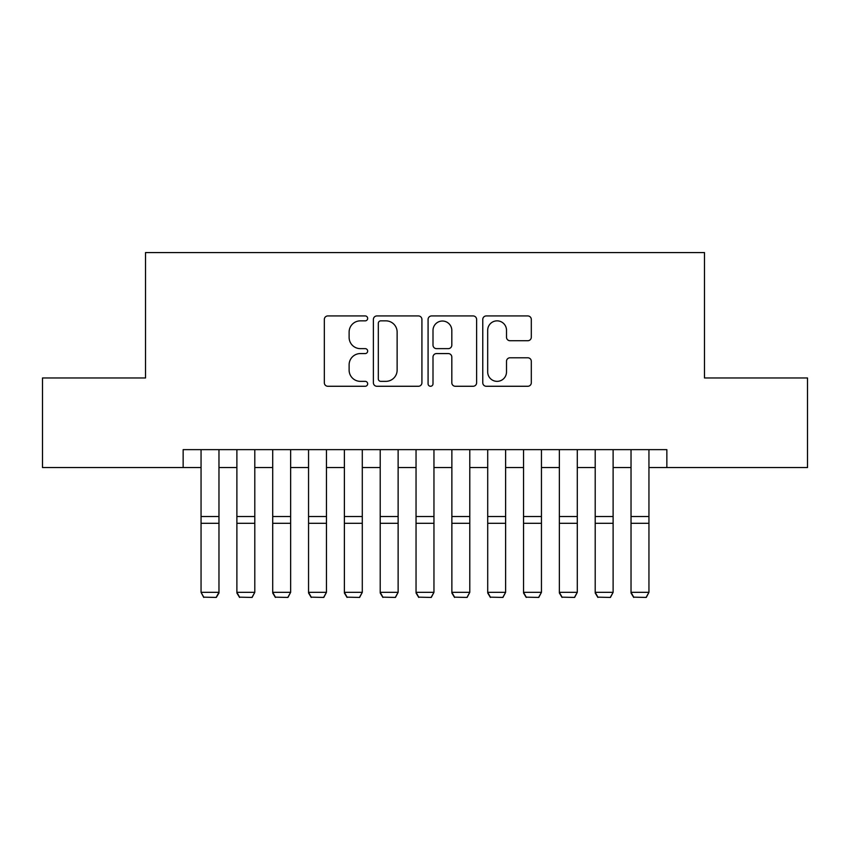 <?xml version="1.0" encoding="UTF-8"?>
<svg xmlns="http://www.w3.org/2000/svg" width="850" height="850" viewBox="0 0 850 850"><rect width="100%" height="100%" fill="white"/><g stroke="black" fill="none" stroke-linecap="round" stroke-linejoin="round"><path stroke-width="1.27" d="M367.668 318.399A2.465 2.465 0 0 0 365.213 315.934L327.845 315.934A3.517 3.517 0 0 0 324.328 319.451L324.328 382.755A3.517 3.517 0 0 0 327.845 386.272L365.213 386.272A2.465 2.465 0 0 0 367.668 383.817A2.465 2.465 0 0 0 365.213 381.353L360.379 381.353A11.252 11.252 0 0 1 349.116 370.101L349.116 364.82A11.252 11.252 0 0 1 360.379 353.568L365.213 353.568A2.465 2.465 0 0 0 367.668 351.103A2.465 2.465 0 0 0 365.213 348.638L360.379 348.638A11.252 11.252 0 0 1 349.116 337.386L349.116 332.116A11.252 11.252 0 0 1 360.379 320.854L365.213 320.854A2.465 2.465 0 0 0 367.668 318.399M527.786 340.733A3.517 3.517 0 0 0 531.303 337.216L531.303 319.451A3.517 3.517 0 0 0 527.786 315.934L486.285 315.934A3.517 3.517 0 0 0 482.768 319.451L482.768 382.755A3.517 3.517 0 0 0 486.285 386.272L527.786 386.272A3.517 3.517 0 0 0 531.303 382.755L531.303 361.303A3.517 3.517 0 0 0 527.786 357.786L510.021 357.786A3.517 3.517 0 0 0 506.504 361.303L506.504 371.939A9.403 9.403 0 0 1 497.101 381.353A9.403 9.403 0 0 1 487.688 371.939L487.688 330.267A9.403 9.403 0 0 1 497.101 320.854A9.403 9.403 0 0 1 506.504 330.267L506.504 337.216A3.517 3.517 0 0 0 510.021 340.733L527.786 340.733M183.143 467.553L42.5 467.553L42.5 377.974L145.52 377.974L145.52 252.567L704.48 252.567L704.48 377.974L807.5 377.974L807.5 467.553L666.857 467.553L666.857 449.639L183.143 449.639L183.143 467.553L201.057 467.553M421.919 319.451A3.517 3.517 0 0 0 418.402 315.934L376.901 315.934A3.517 3.517 0 0 0 373.384 319.451L373.384 382.755A3.517 3.517 0 0 0 376.901 386.272L418.402 386.272A3.517 3.517 0 0 0 421.919 382.755L421.919 319.451M431.598 315.934L473.099 315.934A3.517 3.517 0 0 1 476.616 319.451L476.616 382.755A3.517 3.517 0 0 1 473.099 386.272L455.334 386.272A3.517 3.517 0 0 1 451.817 382.755L451.817 357.085A3.517 3.517 0 0 0 448.301 353.568L436.517 353.568A3.517 3.517 0 0 0 433.001 357.085L433.001 383.817A2.465 2.465 0 0 1 430.536 386.272A2.465 2.465 0 0 1 428.081 383.817L428.081 319.451A3.517 3.517 0 0 1 431.598 315.934M218.971 467.553L236.884 467.553M254.798 467.553L272.712 467.553M290.636 467.553L308.55 467.553M326.464 467.553L344.377 467.553M362.291 467.553L380.216 467.553M398.129 467.553L416.043 467.553M433.957 467.553L451.871 467.553M469.784 467.553L487.709 467.553M505.623 467.553L523.536 467.553M541.45 467.553L559.364 467.553M577.288 467.553L595.202 467.553M613.116 467.553L631.029 467.553M648.943 467.553L666.857 467.553M380.768 320.854A2.465 2.465 0 0 0 378.314 323.319L378.314 378.888A2.465 2.465 0 0 0 380.768 381.353L385.868 381.353A11.252 11.252 0 0 0 397.131 370.101L397.131 332.116A11.252 11.252 0 0 0 385.868 320.854L380.768 320.854M451.817 330.438A9.403 9.403 0 0 0 442.414 321.034A9.403 9.403 0 0 0 433.001 330.438L433.001 345.121A3.517 3.517 0 0 0 436.517 348.638L448.301 348.638A3.517 3.517 0 0 0 451.817 345.121L451.817 330.438M218.971 449.639L218.971 592.981L216.282 597.433L203.745 597.168L216.282 597.433M203.745 597.433L201.057 592.333L218.971 592.333L216.282 597.168M201.057 449.639L201.057 592.333L203.745 597.168M236.884 592.981L239.572 597.433L236.884 592.333L254.798 592.333L252.11 597.433L239.572 597.168L252.11 597.433M272.712 592.981L275.4 597.433L272.712 592.333L290.636 592.333L287.948 597.433L275.4 597.168L287.948 597.433M308.55 592.981L311.238 597.433L308.55 592.333L326.464 592.333L323.776 597.433L311.238 597.168L323.776 597.433M344.377 592.981L347.066 597.433L344.377 592.333L362.291 592.333L359.603 597.433L347.066 597.168L359.603 597.433M254.798 449.639L254.798 592.333L252.11 597.168M236.884 449.639L236.884 592.333L239.572 597.168M290.636 449.639L290.636 592.333L287.948 597.168M272.712 449.639L272.712 592.333L275.4 597.168M326.464 449.639L326.464 592.333L323.776 597.168M308.55 449.639L308.55 592.333L311.238 597.168M362.291 449.639L362.291 592.333L359.603 597.168M344.377 449.639L344.377 592.333L347.066 597.168M380.216 592.981L382.893 597.433L380.216 592.333L398.129 592.333L395.441 597.433L382.893 597.168L395.441 597.433M398.129 449.639L398.129 592.333L395.441 597.168M380.216 449.639L380.216 592.333L382.893 597.168M416.043 592.981L418.731 597.433L416.043 592.333L433.957 592.333L431.269 597.433L418.731 597.168L431.269 597.433M433.957 449.639L433.957 592.333L431.269 597.168M416.043 449.639L416.043 592.333L418.731 597.168M451.871 592.981L454.559 597.433L451.871 592.333L469.784 592.333L467.107 597.433L454.559 597.168L467.107 597.433M469.784 449.639L469.784 592.333L467.107 597.168M451.871 449.639L451.871 592.333L454.559 597.168M487.709 592.981L490.397 597.433L487.709 592.333L505.623 592.333L502.934 597.433L490.397 597.168L502.934 597.433M505.623 449.639L505.623 592.333L502.934 597.168M487.709 449.639L487.709 592.333L490.397 597.168M523.536 592.981L526.224 597.433L523.536 592.333L541.45 592.333L538.762 597.433L526.224 597.168L538.762 597.433M541.45 449.639L541.45 592.333L538.762 597.168M523.536 449.639L523.536 592.333L526.224 597.168M559.364 592.981L562.052 597.433L559.364 592.333L577.288 592.333L574.6 597.433L562.052 597.168L574.6 597.433M577.288 449.639L577.288 592.333L574.6 597.168M559.364 449.639L559.364 592.333L562.052 597.168M595.202 592.981L597.89 597.433L595.202 592.333L613.116 592.333L610.428 597.433L597.89 597.168L610.428 597.433M613.116 449.639L613.116 592.333L610.428 597.168M595.202 449.639L595.202 592.333L597.89 597.168M631.029 592.981L633.718 597.433L631.029 592.333L648.943 592.333L646.255 597.433L633.718 597.168L646.255 597.433M648.943 449.639L648.943 592.333L646.255 597.168M631.029 449.639L631.029 592.333L633.718 597.168M218.971 516.524L201.057 516.524M218.971 523.313L201.057 523.313M254.798 516.524L236.884 516.524M254.798 523.313L236.884 523.313M290.636 516.524L272.712 516.524M290.636 523.313L272.712 523.313M326.464 516.524L308.55 516.524M326.464 523.313L308.55 523.313M362.291 516.524L344.377 516.524M362.291 523.313L344.377 523.313M398.129 516.524L380.216 516.524M398.129 523.313L380.216 523.313M433.957 516.524L416.043 516.524M433.957 523.313L416.043 523.313M469.784 516.524L451.871 516.524M469.784 523.313L451.871 523.313M505.623 516.524L487.709 516.524M505.623 523.313L487.709 523.313M541.45 516.524L523.536 516.524M541.45 523.313L523.536 523.313M577.288 516.524L559.364 516.524M577.288 523.313L559.364 523.313M613.116 516.524L595.202 516.524M613.116 523.313L595.202 523.313M648.943 516.524L631.029 516.524M648.943 523.313L631.029 523.313"/></g></svg>
